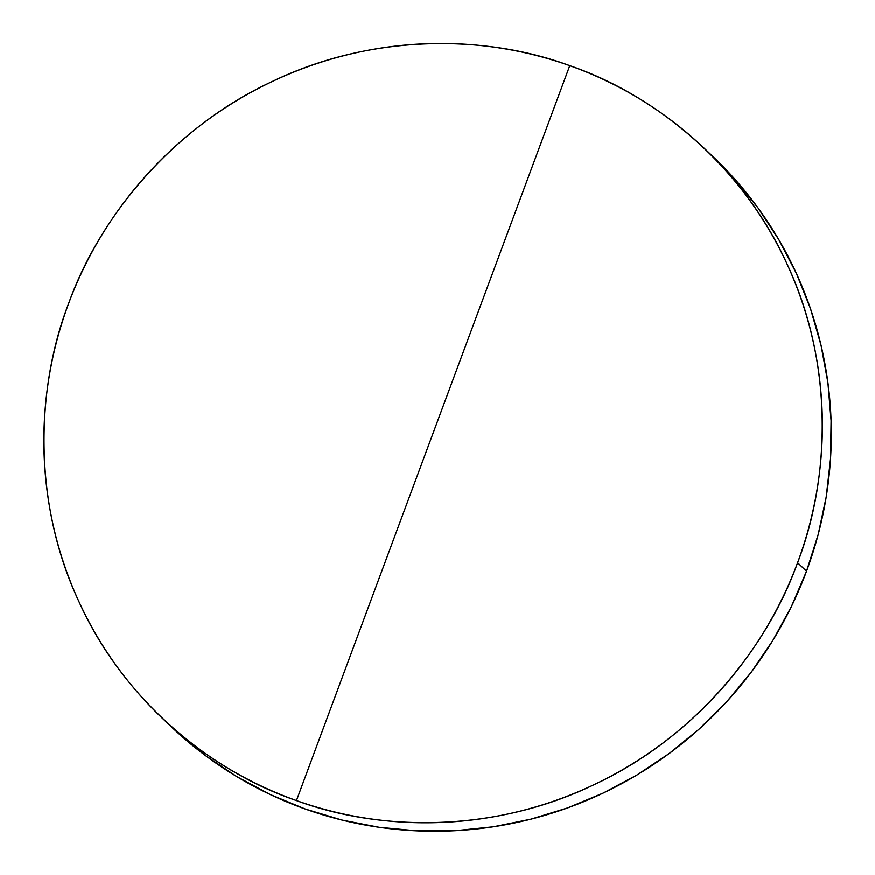 <?xml version="1.0" encoding="UTF-8"?>
<svg xmlns="http://www.w3.org/2000/svg" width="875" height="875" viewBox="0 0 875 875"><rect width="100%" height="100%" fill="white"/><g stroke="black" fill="none" stroke-linecap="round" stroke-linejoin="round"><path stroke-width="1.31" d="M712.513 156.144L734.388 178.653L758.166 208.108L778.903 239.805L796.403 273.448L810.491 308.711L821.023 345.253L827.903 382.725L831.075 420.755L830.495 459.003L826.186 497.066L818.169 534.603L806.52 571.244L797.584 562.756A393.247 385.623 133.5 0 1 296.45 800.57A393.247 385.623 133.5 0 1 162.455 718.408A393.247 385.623 133.5 0 1 68.633 303.483C35.416 389.233 32.977 503.672 78.761 601.278C122.817 699.705 210.547 771.356 296.45 800.57L569.756 65.669C484.739 34.092 370.442 33.873 272.016 81.627C172.812 127.662 99.509 216.902 68.633 303.483A393.247 385.623 133.5 0 1 569.756 65.669L296.45 800.57C381.478 832.158 495.775 832.366 594.202 784.613C693.405 738.577 766.708 649.337 797.584 562.756C830.791 477.006 833.241 362.567 787.456 264.961C743.4 166.534 655.67 94.883 569.756 65.669A393.247 385.623 133.5 0 1 703.763 147.842A393.247 385.623 133.5 0 1 797.584 562.756L806.52 571.244A393.247 385.623 -46.5 0 0 712.709 156.33L703.763 147.842M162.455 718.408L171.402 726.895A393.247 385.623 -46.5 0 0 806.52 571.244L791.372 606.637L772.866 640.445L751.166 672.328L726.491 701.991L699.07 729.159L669.178 753.539L637.098 774.933L603.148 793.1L567.634 807.898L530.917 819.153L493.347 826.787L455.273 830.703L417.08 830.867L379.127 827.291L341.786 819.995L305.397 809.058L270.331 794.587L236.917 776.705L205.483 755.606L171.194 726.698"/></g></svg>

